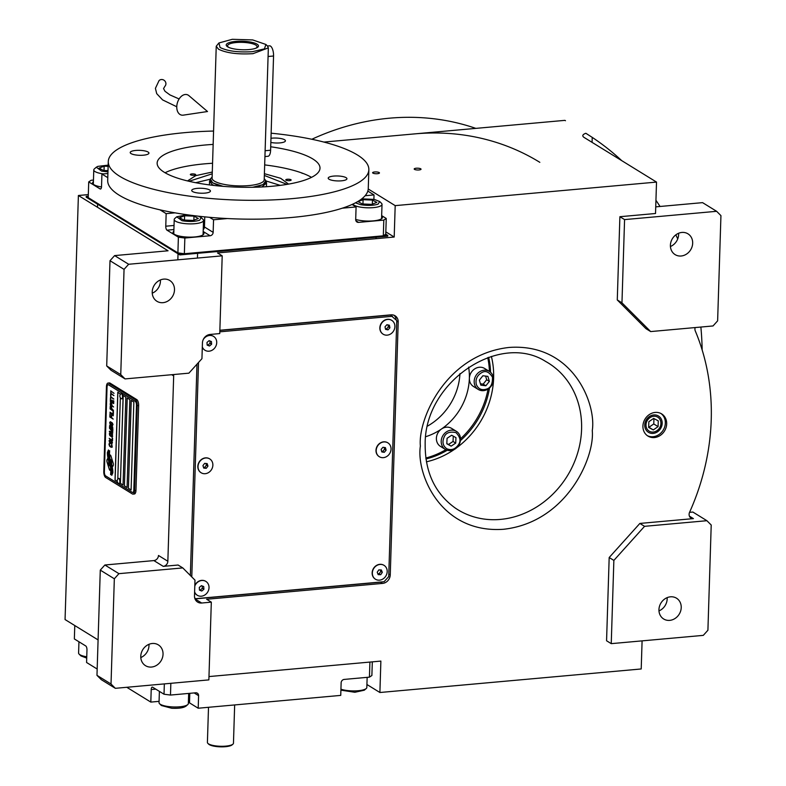 <?xml version="1.0" encoding="UTF-8"?>
<svg xmlns="http://www.w3.org/2000/svg" width="786" height="786" viewBox="0 0 786 786"><rect width="100%" height="100%" fill="white"/><g stroke="black" fill="none" stroke-linecap="round" stroke-linejoin="round"><path stroke-width="1.18" d="M427.613 426.032A57.84 50.668 121.7 0 0 459.957 373.576M173.519 374.549A4.893 4.284 -58.3 0 1 173.677 375.924L167.85 561.253A4.893 4.284 -58.3 0 1 163.252 566.362L153.879 560.585A4.893 4.284 121.7 0 0 158.477 555.476L167.85 561.253M195.007 598.912L201.668 603.019A8.145 7.133 121.7 0 1 197.64 602.096A8.145 7.133 121.7 0 1 194.486 595.837L194.977 580.127L182.784 567.914L178.098 565.026L163.252 566.362M196.991 364.173L190.35 575.49M188.895 373.163L201.943 358.681L202.434 342.971A8.145 7.133 121.7 0 1 210.108 334.453L219.756 333.578L222.202 255.833L128.658 264.263L124.05 269.372L120.749 374.608L125.053 378.911L188.895 373.163M125.053 378.911L111.003 370.245L106.7 365.942L110.001 260.716L114.609 255.597L168.057 250.783L78.394 195.498L88.317 194.604M98.083 639.912L65.061 619.555L78.394 195.498M182.784 567.914L118.932 573.662L104.882 564.996L153.879 560.585M163.724 279.118A12.222 10.699 -58.3 0 1 169.766 280.494A12.222 10.699 -58.3 0 1 173.922 293.306A12.222 10.699 -58.3 0 1 162.987 302.669A12.222 10.699 -58.3 0 1 156.945 301.293A12.222 10.699 -58.3 0 1 152.789 288.482A12.222 10.699 -58.3 0 1 163.724 279.118M160.413 279.944A12.222 10.699 -58.3 0 1 152.248 293.188M120.749 374.608L106.7 365.942M128.658 264.263L114.609 255.597M385.828 231.87L394.199 237.038L217.516 252.945L222.202 255.833M323.891 142.07L564.888 120.356A301.431 264.027 -58.3 0 1 565.478 120.72L564.888 120.356M642.093 640.875L641.209 668.965L379.893 692.505L380.876 661.085L208.978 676.569M118.932 573.662L114.334 578.781L111.023 684.007L115.336 688.32L208.87 679.89L211.316 602.145L201.668 603.019M115.336 688.32L101.276 679.654L96.973 675.341L100.284 570.115L104.882 564.996M148.957 644.314A12.222 10.699 -58.3 0 1 140.792 657.558M152.278 643.488A12.222 10.699 -58.3 0 1 158.32 644.864A12.222 10.699 -58.3 0 1 162.466 657.676A12.222 10.699 -58.3 0 1 151.531 667.049A12.222 10.699 -58.3 0 1 145.489 665.663A12.222 10.699 -58.3 0 1 141.342 652.861A12.222 10.699 -58.3 0 1 152.278 643.488M114.334 578.781L100.284 570.115M382.006 581.895A8.145 7.133 -58.3 0 1 380.571 582.171L194.997 598.893M393.983 315.245A8.145 7.133 -58.3 0 1 396.173 320.01M211.316 602.145L206.63 599.256L382.576 583.409A8.145 7.133 121.7 0 0 390.249 574.89L398.197 322.034A8.145 7.133 121.7 0 0 395.044 315.766A8.145 7.133 121.7 0 0 391.015 314.842L219.864 330.258M124.05 269.372L110.001 260.716M655.2 412.424A13.038 11.417 121.7 0 0 643.528 422.426A13.038 11.417 121.7 0 0 647.959 436.083A13.038 11.417 121.7 0 0 654.404 437.556A13.038 11.417 121.7 0 0 666.066 427.564A13.038 11.417 121.7 0 0 661.645 413.898A13.038 11.417 121.7 0 0 655.2 412.424M689.41 516.147L693.409 518.613L639.863 523.437L609.179 557.52L606.566 640.767L611.243 643.646L703.303 635.363L707.911 630.244L711.212 525.019L706.909 520.705L644.549 526.325L613.866 560.408L611.243 643.646M693.409 518.613A4.893 4.284 -58.3 0 1 690.992 518.062A4.893 4.284 -58.3 0 1 689.568 512.295A224.855 196.952 121.7 0 0 695.276 330.916A4.893 4.284 -58.3 0 1 695.168 327.565M394.199 237.038L395.191 205.627L656.516 182.087L655.524 213.497L619.889 216.71L617.275 299.947L645.984 328.686L650.67 331.574L713.03 325.954L717.628 320.845L720.939 215.619L716.626 211.306L624.575 219.599L621.962 302.836L650.67 331.574M395.191 205.627L368.241 189.004M416.207 168.224A3.419 0.904 1.8 0 0 414.193 168.98A3.419 0.904 1.8 0 0 419.017 169.953A3.419 0.904 1.8 0 0 421.031 169.196A3.419 0.904 1.8 0 0 416.207 168.224M374.637 171.967A3.419 0.904 1.8 0 0 372.613 172.724A3.419 0.904 1.8 0 0 377.447 173.696A3.419 0.904 1.8 0 0 379.461 172.94A3.419 0.904 1.8 0 0 374.637 171.967M656.516 182.087L584.244 137.53A16.29 4.313 -178.2 0 1 582.809 135.683A16.29 4.313 -178.2 0 1 585.865 133.286L592.231 137.373A301.431 264.027 -58.3 0 1 621.746 160.649M655.937 200.302A301.431 264.027 -58.3 0 1 660.043 206.472M675.842 234.857A301.431 264.027 -58.3 0 1 677.728 238.915M700.866 327.055A301.431 264.027 -58.3 0 1 702.153 349.937M379.893 692.505L366.924 684.508M111.023 684.007L96.973 675.341M660.957 413.505A13.038 11.417 121.7 0 1 664.592 427.162A13.038 11.417 121.7 0 1 653.068 436.731A13.038 11.417 -58.3 0 1 647.31 435.65M609.179 557.52L613.866 560.408M639.863 523.437L644.549 526.325M706.909 520.705L692.859 512.04L689.548 512.344M617.275 299.947L621.962 302.836M619.889 216.71L624.575 219.599M716.626 211.306L702.576 202.641L655.73 206.865M653.176 433.391A9.57 8.381 121.7 0 0 661.733 426.051A9.57 8.381 121.7 0 0 658.481 416.02A9.57 8.381 121.7 0 0 653.755 414.939A9.57 8.381 -58.3 0 0 645.188 422.279A9.57 8.381 -58.3 0 0 648.44 432.31A9.57 8.381 -58.3 0 0 653.176 433.391M667.147 597.635A12.222 10.699 -58.3 0 1 658.982 610.889M670.458 596.82A12.222 10.699 -58.3 0 1 676.5 598.195A12.222 10.699 -58.3 0 1 680.656 610.997A12.222 10.699 -58.3 0 1 669.721 620.37A12.222 10.699 -58.3 0 1 663.679 618.995A12.222 10.699 -58.3 0 1 659.523 606.183A12.222 10.699 -58.3 0 1 670.458 596.82M678.603 233.265A12.222 10.699 -58.3 0 1 670.429 246.509M681.914 232.44A12.222 10.699 -58.3 0 1 687.956 233.825A12.222 10.699 -58.3 0 1 692.102 246.627A12.222 10.699 -58.3 0 1 681.177 256A12.222 10.699 -58.3 0 1 675.125 254.625A12.222 10.699 -58.3 0 1 670.979 241.813A12.222 10.699 -58.3 0 1 681.914 232.44M425.953 458.975A79.838 69.934 121.7 0 0 447.234 450.25M460.419 440.632A79.838 69.934 121.7 0 0 489.511 387.95M490.552 372.289A79.838 69.934 121.7 0 0 488.646 357.306M425.825 458.022A79.838 69.934 121.7 0 0 445.839 449.69M460.508 438.814A79.838 69.934 121.7 0 0 488.057 389.05M489.413 371.424A79.838 69.934 121.7 0 0 487.733 357.62M425.737 436.682A57.84 50.668 121.7 0 0 469.36 378.331A57.84 50.668 121.7 0 0 468.623 367.121M109.932 459.103A3.576 1.444 -95.1 0 1 110.227 459.221A3.576 1.444 -95.1 0 1 111.533 464.3A14.187 5.728 -95.1 0 1 112.408 466.972L113.076 465.901A2.034 0.825 -95.1 0 0 113.164 463.121L110.934 455.998A2.034 0.825 -95.1 0 0 110.364 455.055A2.034 0.825 -95.1 0 0 110.119 454.996A2.034 0.825 -95.1 0 0 109.755 455.271L109.676 455.399A9.452 3.812 -95.1 0 0 109.932 459.103L110.001 459.103A3.576 1.444 84.9 0 1 110.305 459.211A3.576 1.444 84.9 0 1 111.612 464.3A14.187 5.728 84.9 0 1 112.467 466.894M110.158 454.996A2.034 0.825 -95.1 0 0 109.834 455.261L109.745 455.399A9.452 3.812 -95.1 0 0 110.001 459.103M108.016 383.067A4.893 1.975 84.9 0 0 106.444 386.702L103.781 471.512A4.893 1.975 84.9 0 0 105.638 477.466L132.402 493.962A4.893 1.975 84.9 0 0 132.991 494.119A4.893 1.975 84.9 0 0 134.563 490.493L137.226 405.684A4.893 1.975 84.9 0 0 135.369 399.73L136.774 399.602L110.011 383.096A4.893 1.975 84.9 0 0 109.421 382.939L108.016 383.067A4.893 1.975 84.9 0 1 108.606 383.224L110.011 383.096M136.774 399.602A4.893 1.975 84.9 0 1 138.641 405.556L135.968 490.366A4.893 1.975 84.9 0 1 134.406 493.991L132.991 494.119M133.816 490.081L136.479 405.271A3.262 1.317 -95.1 0 0 135.241 401.312L108.478 384.806A3.262 1.317 -95.1 0 0 108.085 384.698A3.262 1.317 -95.1 0 0 107.043 387.125L104.371 471.934A3.262 1.317 -95.1 0 0 105.619 475.894L132.382 492.4A3.262 1.317 -95.1 0 0 132.775 492.508A3.262 1.317 -95.1 0 0 133.816 490.081L133.895 490.081A3.262 1.317 84.9 0 1 132.844 492.498A3.262 1.317 84.9 0 1 132.805 492.498M128.413 488.352L131.095 490.002L133.856 402.049L131.183 400.398L128.413 488.352L131.252 400.447M124.404 485.876L127.077 487.526L129.837 399.573L127.165 397.932L124.404 485.876L127.234 397.971M120.386 483.4L123.058 485.05L125.829 397.107L123.147 395.456L120.386 483.4L123.225 395.496M120.454 394.248L117.792 392.155L115.031 480.099L117.242 481.464M117.792 479.067L120.346 397.765M109.667 461.136A291.803 117.753 -95.1 0 1 110.629 463.711A12.291 4.962 -95.1 0 1 111.573 467.08A8.076 3.262 -95.1 0 1 111.966 471.855A57.968 23.393 -95.1 0 1 111.759 475.363L112.85 472.799A9.383 3.783 -95.1 0 0 112.486 468.387A8.892 3.586 -95.1 0 0 111.268 464.418A12.399 5.001 -95.1 0 1 110.05 460.989A8.4 3.39 -95.1 0 1 109.421 455.153A96.54 38.956 -95.1 0 1 109.657 450.673L108.566 453.257A14.954 6.033 -95.1 0 0 108.714 456.784A7.801 3.154 -95.1 0 0 109.667 461.136L109.745 461.136A291.803 117.753 84.9 0 1 110.698 463.711A12.291 4.962 84.9 0 1 111.651 467.071A8.076 3.262 84.9 0 1 112.034 471.855A57.968 23.393 84.9 0 1 111.838 475.304M108.999 460.95A23.541 9.501 -95.1 0 1 109.794 462.964A7.644 3.085 -95.1 0 1 110.659 466.874A12.861 5.188 -95.1 0 1 110.806 471.04A32.727 13.205 -95.1 0 1 110.59 474.646L111.632 472.091A9.658 3.901 -95.1 0 0 111.18 466.363A9.255 3.733 -95.1 0 0 110.109 462.915A12.399 5.001 -95.1 0 1 108.93 459.427A9.363 3.783 -95.1 0 1 108.291 454.288A20.338 8.204 -95.1 0 1 108.448 449.936L107.397 452.51A8.843 3.566 -95.1 0 0 107.967 457.835A10.749 4.333 -95.1 0 0 108.999 460.95L109.067 460.95A23.541 9.501 84.9 0 1 109.873 462.954A7.644 3.085 84.9 0 1 110.728 466.864A12.861 5.188 84.9 0 1 110.875 471.03A32.727 13.205 84.9 0 1 110.669 474.587M107.839 458.356L107.171 459.437A2.034 0.825 -95.1 0 0 107.083 462.207L109.313 469.34A2.034 0.825 -95.1 0 0 110.128 470.342A2.034 0.825 -95.1 0 0 110.492 470.067L110.58 469.93A9.442 3.812 -95.1 0 0 110.325 466.236A3.576 1.444 -95.1 0 1 108.714 461.028A14.207 5.738 -95.1 0 1 107.839 458.356M111.877 444.827L111.818 446.782L111.16 446.841L109.47 445.338L109.893 443.52L109.087 443.717L109.451 446.016L111.15 447.293L112.241 447.126L111.877 444.827M109.107 440.582L109.559 442.479L111.622 443.894L112.457 442.646L111.71 441.034L109.932 439.944L109.107 440.582L109.912 442.793L111.936 443.913M109.185 438.333L112.516 440.848L112.594 438.136L112.103 440.131L109.185 438.333M109.333 433.666L109.775 435.552L111.838 436.977L112.653 436.328L112.211 434.442L110.148 433.017L109.333 433.666L110.128 435.866L112.152 436.987M112.801 431.809L110.197 429.136L112.85 430.306L109.5 428.242L112.437 431.897L109.411 431.18L109.382 431.858L112.732 433.921L110.109 431.848L112.781 432.418L112.801 431.809M111.307 426.209L109.657 425.501L109.519 427.643L112.86 429.706L112.653 427.044L111.229 426.317M109.686 422.455L110.128 424.342L112.192 425.766L113.027 424.509L112.28 422.897L110.502 421.807L109.686 422.455L110.482 424.656L112.506 425.776M113.194 419.095L111.641 417.68L111.71 415.725L111.219 417.415L110.295 416.845L109.942 414.32L109.853 417.032L113.194 419.095M113.302 415.784L109.971 413.269L113.302 415.784M110.001 412.218L113.331 414.733L113.42 412.021L112.919 414.016L110.001 412.218M113.439 411.422L110.109 408.907L113.439 411.422M111.278 406.175L110.266 406.166L110.128 408.298L113.469 410.361L111.995 408.995L111.278 406.175M111.386 402.786L110.374 402.776L110.237 404.918L113.577 406.981L112.093 405.605L111.386 402.786M113.773 400.88L113.272 402.874L112.133 402.177L112.192 400.221L111.71 401.911L110.777 401.341L110.423 398.816L110.335 401.528L113.685 403.591L113.773 400.88M110.885 395.574L110.443 398.217L110.836 397.235L113.823 399.072L110.855 396.783L110.885 395.574M110.993 392.116L110.551 394.759L110.944 393.776L113.931 395.613L110.964 393.324L110.993 392.116M114.009 393.354L110.679 390.839L114.009 393.354M109.578 441.801L109.765 440.455L111.347 441.192L111.926 443.245L109.578 441.801M109.794 434.874L109.834 433.666L110.492 433.617L112.054 434.805L112.152 436.318L109.794 434.874M110.954 428.065L109.961 427.456L110.443 425.835L111.032 428.065L111.013 426.366L110.227 425.776M111.651 426.66L112.427 427.289L112.447 428.989L111.386 428.331L111.504 426.719L112.162 426.837L112.447 428.989M110.148 423.664L110.335 422.318L111.917 423.055L112.496 425.108L110.148 423.664M111.543 407.03L111.563 408.73L110.492 408.072L110.983 406.45L111.563 408.73M111.651 403.64L111.671 405.34L110.6 404.682L111.091 403.061L111.671 405.34M131.095 489.953L128.491 488.352M127.077 487.477L124.473 485.876M123.068 485.001L120.464 483.4M117.232 481.405L115.11 480.099L117.871 392.194M108.124 384.698A3.262 1.317 84.9 0 1 108.163 384.698A3.262 1.317 84.9 0 1 108.547 384.796L135.32 401.302A3.262 1.317 84.9 0 1 136.558 405.271L133.895 490.081M135.369 399.73L108.606 383.224M108.566 453.257L108.645 453.257A14.954 6.033 -95.1 0 0 108.792 456.774A7.801 3.154 -95.1 0 0 109.745 461.136M109.175 451.046L109.136 452.883M108.448 449.995L107.466 452.5A8.843 3.566 -95.1 0 0 108.046 457.825A10.749 4.333 -95.1 0 0 109.067 460.95M107.859 458.435L107.24 459.427A2.034 0.825 -95.1 0 0 107.161 462.207L109.382 469.33A2.034 0.825 -95.1 0 0 110.168 470.333M111.514 444.984L111.671 446.92M110.079 446.635L111.229 447.283M108.999 444.051L109.058 444.719M109.686 439.924L109.185 440.582M109.765 440.455L111.907 441.722L111.779 443.383M112.241 437.92L112.103 440.131M109.254 438.372L112.516 440.789M109.902 432.998L109.401 433.656M109.991 433.528L112.123 434.796L111.995 436.456M109.568 428.291L112.437 431.897M109.48 431.2L109.46 431.848L112.732 433.872M110.109 431.848L112.781 432.388M110.197 429.136L112.83 430.708M110.187 425.285L109.588 427.633L112.87 429.657M110.256 421.787L109.755 422.446M110.335 422.318L112.477 423.585L112.349 425.246M111.357 415.499L111.219 417.415M110.011 414.369L109.922 417.022L113.204 419.046M110.04 413.318L113.302 415.735M113.066 411.805L112.919 414.016M110.079 412.257L113.341 414.674M110.178 408.946L113.439 411.363M110.797 405.949L110.197 408.298L113.469 410.312M110.767 406.391L111.622 407.02M110.905 402.56L110.305 404.908L113.577 406.932M110.875 403.012L111.73 403.64M111.838 399.995L111.71 401.911M110.492 398.866L110.413 401.518L113.685 403.542M113.42 400.663L113.272 402.874M110.61 395.407L110.797 398.384M110.836 397.235L113.832 399.023M110.718 391.939L110.905 394.926M110.944 393.776L113.941 395.564M110.747 390.888L114.009 393.305M119.158 483.587A2.604 1.051 -95.1 0 0 119.334 483.606A2.604 1.051 -95.1 0 0 120.17 481.327A2.604 1.051 -95.1 0 0 119.207 478.517A2.604 1.051 84.9 0 0 118.863 478.409L118.529 478.438A2.604 1.051 84.9 0 1 118.873 478.546A2.604 1.051 -95.1 0 1 119.836 481.356A2.604 1.051 -95.1 0 1 119 483.636A2.604 1.051 -95.1 0 1 118.696 483.557A2.604 1.051 -95.1 0 1 118.657 483.528M118.696 483.557A3.095 3.095 0 0 1 118.244 478.576A2.604 1.051 84.9 0 1 118.529 478.438M121.83 398.777A2.604 1.051 -95.1 0 0 121.997 398.797A2.604 1.051 -95.1 0 0 122.832 396.517A2.604 1.051 -95.1 0 0 121.869 393.707A2.604 1.051 84.9 0 0 121.525 393.599L121.191 393.629A2.604 1.051 84.9 0 1 121.535 393.737A2.604 1.051 -95.1 0 1 122.498 396.547A2.604 1.051 -95.1 0 1 121.663 398.826A2.604 1.051 -95.1 0 1 121.358 398.748A2.604 1.051 -95.1 0 1 121.319 398.718M121.358 398.748A3.095 3.095 0 0 1 120.906 393.766A2.604 1.051 84.9 0 1 121.191 393.629M414.939 133.866A252.552 221.21 -58.3 0 1 539.825 162.329M311.836 139.26A252.552 221.21 -58.3 0 1 389.512 118.185A252.552 221.21 -58.3 0 1 475.835 128.383M476.267 384.354C478.252 389.099 481.769 390.642 486.819 389.001C490.788 387.763 492.675 383.823 492.478 377.172C489.128 371.906 485.61 370.363 481.916 372.525C477.19 375.217 475.304 379.166 476.267 384.354M474.587 384.531A10.591 9.275 121.7 0 0 478.271 389.453A10.591 9.275 121.7 0 0 486.622 389.827A10.591 9.275 121.7 0 0 493.362 380.866A10.591 9.275 121.7 0 0 489.393 371.414A10.591 9.275 121.7 0 0 481.042 371.041A10.591 9.275 121.7 0 0 474.587 384.531M478.271 389.453L473.457 386.476A10.591 9.275 121.7 0 1 469.488 377.034A10.591 9.275 121.7 0 1 476.228 368.074A10.591 9.275 -58.3 0 1 484.579 368.447L489.393 371.414M487.89 376.366L482.879 375.757L479.362 380.149L480.845 385.16L485.856 385.769L489.383 381.377L487.89 376.366M489.383 381.377L486.701 379.726L485.62 376.091M485.856 385.769L483.184 384.118L486.701 379.726M480.442 383.784L483.184 384.118M446.802 448.767C451.38 450.633 455.291 449.258 458.503 444.65C461.087 441.054 460.242 437.045 455.988 432.624C449.946 431.337 446.045 432.713 444.277 436.751C441.958 441.87 442.803 445.878 446.802 448.767M445.623 449.572A10.591 9.275 121.7 0 0 458.975 444.866A10.591 9.275 121.7 0 0 456.42 431.357A10.591 9.275 121.7 0 0 442.744 435.866A10.591 9.275 121.7 0 0 445.298 449.386A10.591 9.275 121.7 0 0 445.623 449.572M445.298 449.386L440.484 446.409A10.591 9.275 121.7 0 1 437.93 432.899A10.591 9.275 -58.3 0 1 451.596 428.38L456.42 431.357M451.645 435.248L447.067 438.303L446.812 443.746L451.135 446.143L455.713 443.098L455.968 437.655L451.645 435.248M455.713 443.098L453.041 441.447L453.286 436.161M451.135 446.143L448.462 444.493L453.041 441.447M446.821 443.589L448.462 444.493M88.268 196.186L86.214 196.372L86.195 197.158L179.876 254.919L387.744 236.193L387.773 235.407L385.759 234.169L383.313 235.82L184.356 253.731L177.891 252.895L88.219 197.61L88.72 181.91L100.087 188.925A3.262 1.317 84.9 0 0 100.48 189.023A3.262 1.317 84.9 0 0 101.532 186.606L101.925 174.04L107.908 173.5M383.313 235.82L383.804 220.109L358.563 222.379A3.262 2.859 -58.3 0 1 355.694 219.51L356.087 206.944L342.323 208.182M227.311 218.547L213.546 219.785L213.153 232.351A3.262 2.859 -58.3 0 1 210.088 235.751L184.848 238.03L184.356 253.731M179.876 254.919L179.896 254.133L177.901 252.895L178.383 237.195L184.848 238.03M178.383 237.195L167.005 230.18A3.262 1.317 84.9 0 1 165.767 226.211L174.03 225.464M159.961 209.823L166.16 213.645L165.767 226.211M107.78 177.656L101.925 174.04M93.455 180.063L91.166 180.269L88.72 181.91M367.828 191.106L374.028 194.928L373.89 199.33M381.662 215.639L386.25 218.469L385.759 234.179M383.804 220.109L386.25 218.469M355.694 219.432A15.474 4.097 1.8 0 0 372.603 220.925A15.474 4.097 1.8 0 0 382.418 217.437A15.474 4.097 1.8 0 0 381.642 216.101M356.087 206.944L352.069 204.468M190.585 174.826A2.692 0.707 1.8 0 0 193.582 175.317A2.692 0.707 1.8 0 0 195.724 174.689A2.692 0.707 1.8 0 0 195.478 174.384A2.692 0.707 1.8 0 0 192.482 173.893A2.692 0.707 1.8 0 0 190.35 174.521A2.692 0.707 1.8 0 0 190.585 174.826M286.006 180.161A2.692 0.707 1.8 0 0 289.012 180.652A2.692 0.707 1.8 0 0 291.144 180.023A2.692 0.707 1.8 0 0 290.908 179.719A2.692 0.707 1.8 0 0 287.902 179.228A2.692 0.707 1.8 0 0 285.77 179.856A2.692 0.707 1.8 0 0 286.006 180.161M264.401 173.686L280.641 178.294L288.58 184.111M187.5 180.937L195.793 175.622L212.289 172.046M301.519 172.861A2.692 0.707 1.8 0 0 301.736 173.067A2.692 0.707 1.8 0 0 303.18 173.48M374.028 194.928L365.126 195.724M166.16 213.645L175.072 212.849M213.546 219.785L209.538 217.309M173.844 231.251A15.474 4.097 1.8 0 0 172.989 232.538A15.474 4.097 1.8 0 0 194.82 236.94A15.474 4.097 1.8 0 0 203.938 233.511A15.474 4.097 1.8 0 0 203.161 232.175M93.406 181.654A15.474 4.097 1.8 0 0 92.552 182.941A15.474 4.097 1.8 0 0 93.917 184.7A15.474 4.097 1.8 0 0 101.512 186.95M264.342 175.435L287.028 184.376M189.033 181.301L212.23 173.804M280.288 185.368L265.982 180.957M210.255 179.198L195.694 182.706M179.896 254.133L387.773 235.407M86.214 196.372L88.219 197.61M186.95 214.725L176.742 216.798L182.087 220.738C188.984 221.849 194.83 221.681 199.634 220.227L201.177 217.565L198.603 216.209M176.742 216.798L174.806 218.479A14.669 3.881 1.8 0 0 174.217 219.53A14.669 3.881 1.8 0 0 180.976 223.028A14.669 3.881 1.8 0 0 201.226 222.438A14.669 3.881 1.8 0 0 203.525 220.453A14.669 3.881 1.8 0 0 203.004 219.373L201.177 217.565M179.542 217.722L183.865 220.051L193.258 220.444L198.327 218.488L193.995 216.15L184.602 215.767L179.542 217.722M184.602 215.767L184.464 220.08M193.995 216.15L193.867 220.208M108.173 165.139L97.788 166.386L96.305 167.202L101.649 171.142L107.967 171.849M96.305 167.202L94.369 168.892A14.669 3.881 1.8 0 0 93.78 169.933A14.669 3.881 1.8 0 0 100.539 173.431A14.669 3.881 1.8 0 0 103.477 173.903M108.134 166.337L104.165 166.17L99.095 168.125L103.428 170.454L107.996 170.65M104.165 166.17L104.027 170.483M355.469 202.827L360.577 204.665C367.465 205.775 373.311 205.608 378.115 204.154L379.658 201.491L374.254 199.398L361.776 198.848M352.875 204.105A14.669 3.881 1.8 0 0 359.457 206.954A14.669 3.881 1.8 0 0 379.707 206.364A14.669 3.881 1.8 0 0 382.016 204.37A14.669 3.881 1.8 0 0 381.485 203.289L379.658 201.491M358.023 201.638L362.346 203.977L371.739 204.36L376.808 202.415L372.476 200.076L363.083 199.693L358.023 201.638M363.083 199.693L362.945 204.006M372.476 200.076L372.348 204.134M74.778 625.538L74.356 638.939L85.733 645.954A3.262 1.317 84.9 0 1 86.971 649.924L86.578 662.49L97.169 669.024M126.792 687.288L150.814 702.095L151.207 689.528A3.262 1.317 84.9 0 1 152.258 687.111A3.262 1.317 84.9 0 1 152.641 687.21L164.019 694.225L164.343 683.899M170.847 683.319L170.483 695.06L164.019 694.225M170.483 695.06L195.724 692.79A3.262 2.859 -58.3 0 1 198.593 695.669L194.162 692.928M369.911 662.077L369.44 677.149L344.199 679.418A3.262 2.859 -58.3 0 0 341.134 682.828L340.741 695.394L198.2 708.225L198.593 695.669M372.318 661.861L371.886 675.508L369.44 677.149M198.2 708.225L189.505 702.861L189.799 693.321M188.385 702.301A14.669 3.881 -178.2 0 1 189.505 702.861M150.814 702.095L159.077 701.348M367.15 677.355L366.826 687.485A14.669 3.881 -178.2 0 1 366.649 688.045A14.669 3.881 -178.2 0 1 366.237 688.526A14.669 3.881 -178.2 0 1 355.164 690.904A14.669 3.881 -178.2 0 1 340.937 689.184M366.237 688.526L364.301 690.206L354.859 692.27L340.898 690.157M86.755 656.791A14.669 3.881 -178.2 0 1 79.121 654.119A14.669 3.881 -178.2 0 1 78.59 653.038L78.944 641.779M86.715 658.088L80.948 655.927L79.121 654.119M186.184 705.867C184.199 707.783 179.355 708.569 171.662 708.245L161.385 705.514L159.558 703.716A14.669 3.881 -178.2 0 1 159.037 702.635L159.391 691.375M188.669 693.429L188.345 703.558A14.669 3.881 -178.2 0 1 188.168 704.118A14.669 3.881 -178.2 0 1 187.756 704.6A14.669 3.881 -178.2 0 1 171.427 706.86A14.669 3.881 -178.2 0 1 159.558 703.716M220.07 47.494C227.488 51.139 238.256 52.524 252.385 51.68L264.46 48.879L265.894 44.458L252.728 39.939L232.312 39.3L218.911 42.975L220.07 47.494M218.852 43.033L216.238 46.236L218.537 49.204C226.456 53.084 237.942 54.568 253.004 53.664L268.35 47.877L267.407 45.961M212.132 177.096L210.353 178.953L212.662 182.853L223.086 186.341M210.334 179.002L209.557 181.232L212.073 184.464L213.989 185.467M261.856 186.97L266.552 183.02L265.914 180.741M252.719 187.274L263.055 184.592L265.894 180.692L264.243 178.736M248.966 49.577A16.133 4.264 1.8 0 0 256.472 47.956A16.133 4.264 1.8 0 0 254.192 42.935A16.133 4.264 1.8 0 0 235.721 41.403A16.133 4.264 1.8 0 0 228.097 47.072A16.133 4.264 1.8 0 0 248.966 49.577M228.755 47.386A14.747 3.901 1.8 0 1 227.753 46.423A14.747 3.901 1.8 0 1 236.262 42.523A14.747 3.901 -178.2 0 1 251.324 43.436A14.747 3.901 -178.2 0 1 256.855 47.337A14.747 3.901 -178.2 0 1 255.794 48.241M264.941 156.561L267.977 156.286A8.145 3.291 -95.1 0 0 270.6 150.234L273.557 56.003A8.145 3.291 -95.1 0 0 269.48 45.824L267.466 46.01M130.81 151.688A9.373 2.476 -178.2 0 1 141.293 150.431A9.373 2.476 -178.2 0 1 148.937 153.113A9.373 2.476 -178.2 0 1 148.328 153.958A9.373 2.476 -178.2 0 1 137.845 155.206A9.373 2.476 -178.2 0 1 130.211 152.523A9.373 2.476 -178.2 0 1 130.81 151.688M270.974 138.297A9.373 2.476 -178.2 0 1 280.563 138.483A9.373 2.476 -178.2 0 1 285.426 140.822A9.373 2.476 -178.2 0 1 284.817 141.657A9.373 2.476 -178.2 0 1 270.836 142.433M328.813 177.322A9.373 2.476 -178.2 0 1 339.297 176.064A9.373 2.476 -178.2 0 1 346.931 178.746A9.373 2.476 -178.2 0 1 346.331 179.591A9.373 2.476 -178.2 0 1 335.848 180.839A9.373 2.476 -178.2 0 1 328.204 178.157A9.373 2.476 -178.2 0 1 328.813 177.322M192.324 189.613A9.373 2.476 -178.2 0 1 202.808 188.355A9.373 2.476 -178.2 0 1 210.442 191.037A9.373 2.476 -178.2 0 1 209.842 191.882A9.373 2.476 -178.2 0 1 199.359 193.13A9.373 2.476 -178.2 0 1 191.715 190.448A9.373 2.476 -178.2 0 1 192.324 189.613M270.708 146.776A81.469 21.546 -178.2 0 1 320 168.194A81.469 21.546 -178.2 0 1 314.724 175.494A81.469 21.546 -178.2 0 1 223.578 186.38A81.469 21.546 -178.2 0 1 157.141 163.075A81.469 21.546 -178.2 0 1 162.417 155.775A81.469 21.546 -178.2 0 1 213.153 144.418M213.576 131.056A130.348 34.466 1.8 0 0 116.721 149.861A130.348 34.466 1.8 0 0 108.281 161.543A130.348 34.466 1.8 0 0 214.588 198.829A130.348 34.466 1.8 0 0 360.41 181.409A130.348 34.466 1.8 0 0 368.85 169.727A130.348 34.466 1.8 0 0 271.131 133.198M165.06 172.763A81.469 21.546 -178.2 0 1 212.564 163.262M264.676 164.903A81.469 21.546 -178.2 0 1 311.492 177.361M108.281 161.543L107.692 180.387A130.348 34.466 1.8 0 0 213.989 217.683A130.348 34.466 1.8 0 0 359.821 200.253A130.348 34.466 1.8 0 0 368.261 188.581L368.85 169.727M653.706 416.275A8.184 7.162 121.7 0 0 646.004 424.833A8.184 7.162 121.7 0 0 653.215 432.054A8.184 7.162 -58.3 0 0 660.918 423.497A8.184 7.162 -58.3 0 0 653.706 416.275M653.647 418.407L648.843 421.709L648.656 427.466L653.284 429.922L658.088 426.621L658.265 420.864L653.647 418.407M658.088 426.621L653.765 423.959L653.942 418.565M653.284 429.922L648.961 427.26L653.765 423.959M194.673 597.822L195.547 598.696L384.108 581.709L388.716 576.6L396.763 320.59L390.445 315.048L219.854 330.405M195.547 598.696L194.771 598.215M198.524 362.474L191.784 576.934M392.45 316.286L219.815 331.83M383.096 334.158A8.145 7.133 -58.3 0 1 382.998 334.099A8.145 7.133 -58.3 0 1 379.982 326.563A8.145 7.133 -58.3 0 1 385.631 319.735A8.145 7.133 121.7 0 1 391.546 320.226L391.742 320.354A8.145 7.133 121.7 0 0 385.828 319.863A8.145 7.133 -58.3 0 0 380.188 326.681A8.145 7.133 -58.3 0 0 383.195 334.227A8.145 7.133 -58.3 0 0 389.109 334.718A8.145 7.133 121.7 0 0 394.759 327.9A8.145 7.133 121.7 0 0 391.742 320.354M385.582 329.363L388.038 329.865L389.925 327.782L389.365 325.208L386.899 324.716L385.012 326.789L385.582 329.363M388.038 329.865L386.496 328.912L388.392 326.838L387.97 324.932M385.435 328.695L386.496 328.912M389.925 327.782L388.392 326.838M201.069 472.71A8.145 7.133 -58.3 0 1 200.97 472.651A8.145 7.133 -58.3 0 1 197.905 465.469A8.145 7.133 -58.3 0 1 202.955 458.562A8.145 7.133 121.7 0 1 209.518 458.778L209.724 458.906A8.145 7.133 121.7 0 0 203.161 458.68A8.145 7.133 -58.3 0 0 198.101 465.587A8.145 7.133 -58.3 0 0 201.177 472.779A8.145 7.133 -58.3 0 0 207.74 473.005A8.145 7.133 121.7 0 0 212.79 466.088A8.145 7.133 121.7 0 0 209.724 458.906M203.721 468.073L206.237 468.318L207.966 466.088L207.17 463.612L204.655 463.357L202.935 465.587L203.721 468.073M206.237 468.318L204.704 467.375L206.423 465.145L205.893 463.485M203.466 467.248L204.704 467.375M207.966 466.088L206.423 465.145M197.227 595.218A8.145 7.133 -58.3 0 1 197.119 595.159A8.145 7.133 -58.3 0 1 194.604 592.231M194.81 585.423A8.145 7.133 -58.3 0 1 200.892 580.481A8.145 7.133 121.7 0 1 205.677 581.286L205.873 581.414A8.145 7.133 121.7 0 0 201.088 580.599A8.145 7.133 -58.3 0 0 194.79 586.051M205.873 581.414A8.145 7.133 121.7 0 1 208.752 589.559A8.145 7.133 121.7 0 1 202.1 596.093A8.145 7.133 -58.3 0 1 197.325 595.277A8.145 7.133 -58.3 0 1 194.614 591.878M199.457 590.129L201.776 591.033L203.908 589.245L203.731 586.562L201.422 585.658L199.29 587.437L199.457 590.129M201.776 591.033L200.234 590.08L202.366 588.301L202.218 585.973M199.438 589.765L200.234 590.08M203.908 589.245L202.366 588.301M375.394 579.174A8.145 7.133 -58.3 0 1 375.295 579.105A8.145 7.133 -58.3 0 1 372.22 571.972A8.145 7.133 121.7 0 1 383.843 565.242L384.049 565.36A8.145 7.133 121.7 0 0 372.417 572.09A8.145 7.133 -58.3 0 0 375.492 579.233A8.145 7.133 -58.3 0 0 387.125 572.503A8.145 7.133 121.7 0 0 384.049 565.36M380.729 574.694L382.32 572.365L381.367 569.968L378.823 569.899L377.221 572.228L378.174 574.625L380.729 574.694L379.186 573.751L380.778 571.422L380.188 569.938M382.32 572.365L380.778 571.422M377.811 573.711L379.186 573.751M204.92 350.212A8.145 7.133 -58.3 0 1 204.822 350.143A8.145 7.133 -58.3 0 1 202.297 347.225M204.193 337.941A8.145 7.133 -58.3 0 1 208.555 335.475A8.145 7.133 121.7 0 1 213.37 336.28L213.576 336.398A8.145 7.133 121.7 0 0 208.752 335.602A8.145 7.133 -58.3 0 0 203.26 339.532M213.576 336.398A8.145 7.133 121.7 0 1 216.455 344.533A8.145 7.133 121.7 0 1 209.842 351.077A8.145 7.133 -58.3 0 1 205.018 350.271A8.145 7.133 -58.3 0 1 202.307 346.872M207.17 345.123L209.489 346.017L211.611 344.229L211.424 341.546L209.105 340.652L206.983 342.45L207.17 345.123M209.489 346.017L207.946 345.064L210.078 343.276L209.911 340.967M207.14 344.759L207.946 345.064M211.611 344.229L210.078 343.276M379.245 456.666A8.145 7.133 -58.3 0 1 379.147 456.607A8.145 7.133 -58.3 0 1 376.101 449.228A8.145 7.133 -58.3 0 1 381.485 442.361A8.145 7.133 121.7 0 1 387.695 442.734L387.901 442.862A8.145 7.133 121.7 0 0 381.682 442.479A8.145 7.133 -58.3 0 0 376.307 449.346A8.145 7.133 -58.3 0 0 379.343 456.725A8.145 7.133 -58.3 0 0 385.562 457.108A8.145 7.133 121.7 0 0 390.937 450.24A8.145 7.133 121.7 0 0 387.901 442.862M381.809 451.94L384.295 452.323L386.113 450.182L385.435 447.647L382.949 447.263L381.131 449.405L381.809 451.94M384.295 452.323L382.753 451.38L384.57 449.228L384.099 447.44M381.613 451.203L382.753 451.38M386.113 450.182L384.57 449.228M176.771 106.768L162.594 99.901L156.709 93.642L155.412 88.346L159.067 80.585A4.077 3.812 44.5 0 1 165.915 83.827A4.077 3.812 44.5 0 1 164.873 86.303L163.557 88.602L165.011 91.304L169.943 94.919L179.12 98.957M183.334 115.139A10.591 7.054 -74 0 1 176.771 106.621A10.591 7.054 -74 0 1 181.193 96.462A10.591 7.054 -74 0 1 188.915 95.656L207.514 111.524L183.334 115.139M234.66 704.944L233.462 743.232A13.038 3.449 -178.2 0 1 232.931 744.155L232.125 744.863A12.222 3.232 -178.2 0 1 225.425 746.7A12.222 3.232 -178.2 0 1 208.634 744.126L207.877 743.369A13.038 3.449 -178.2 0 1 207.406 742.406L208.506 707.302M232.931 744.155A13.038 3.449 -178.2 0 1 225.788 746.12A13.038 3.449 -178.2 0 1 207.877 743.369M171.712 374.716L173.677 375.924M592.271 430.62C594.894 456.902 567.119 522.317 503.462 529.283C439.885 533.773 416.079 473.015 420.372 446.104C417.749 419.822 445.524 354.417 509.181 347.441C572.758 342.961 596.564 403.719 592.271 430.62M380.571 582.171L382.576 583.409M388.795 573.996L390.249 574.89M396.743 321.13L398.197 322.034M581.581 429.274A86.175 75.485 -58.3 0 1 536.632 506.99A86.175 75.485 -58.3 0 1 455.232 508.021L455.232 508.021C435.041 493.461 425.02 472.229 425.167 444.296C424.322 382.143 499.189 331.82 545.612 361.432L545.612 361.432A86.175 75.485 -58.3 0 1 581.581 429.274M592.074 142.364L592.231 137.373M491.388 356.431A81.577 71.457 -58.3 0 1 493.628 378.007A81.577 71.457 -58.3 0 1 456.627 447.804M454.426 449.376A81.577 71.457 -58.3 0 1 426.415 461.814M134.563 490.493L135.968 490.366M137.226 405.684L138.641 405.556M358.563 222.379L355.901 220.738M204.773 216.857L204.458 226.987L213.153 232.351M203.181 231.497L210.088 235.751M203.24 229.561A3.262 2.859 121.7 0 0 204.458 226.987A14.669 3.881 -178.2 0 0 203.338 226.417M167.005 230.18L173.903 229.561M100.844 188.856L100.087 188.925M155.736 689.125L151.207 689.528M252.119 187.284A27.697 7.329 1.8 0 0 264.234 178.903M212.122 177.263A27.697 7.329 1.8 0 0 223.686 186.39M216.238 46.236L212.092 178.167A26.066 6.897 1.8 0 0 248.857 185.584A26.066 6.897 1.8 0 0 264.204 179.807L268.35 47.877M270.6 150.234L265.118 150.735M273.557 56.003L268.085 56.494M177.852 259.419L178.029 253.78M197.453 258.063L197.6 253.318M173.765 233.874L174.217 219.53M203.073 234.798L203.525 220.453M97.493 207.278L97.592 204.183M93.328 184.278L93.78 169.933M356.422 240.437L356.471 239.013M376.042 238.669L376.091 237.244M352.659 204.832L352.678 204.193M381.564 218.724L382.016 204.37M185.82 706.28L187.756 704.6M209.548 181.232L209.44 184.916M266.552 183.02L266.434 186.704M265.943 44.507L267.417 45.961"/></g></svg>
